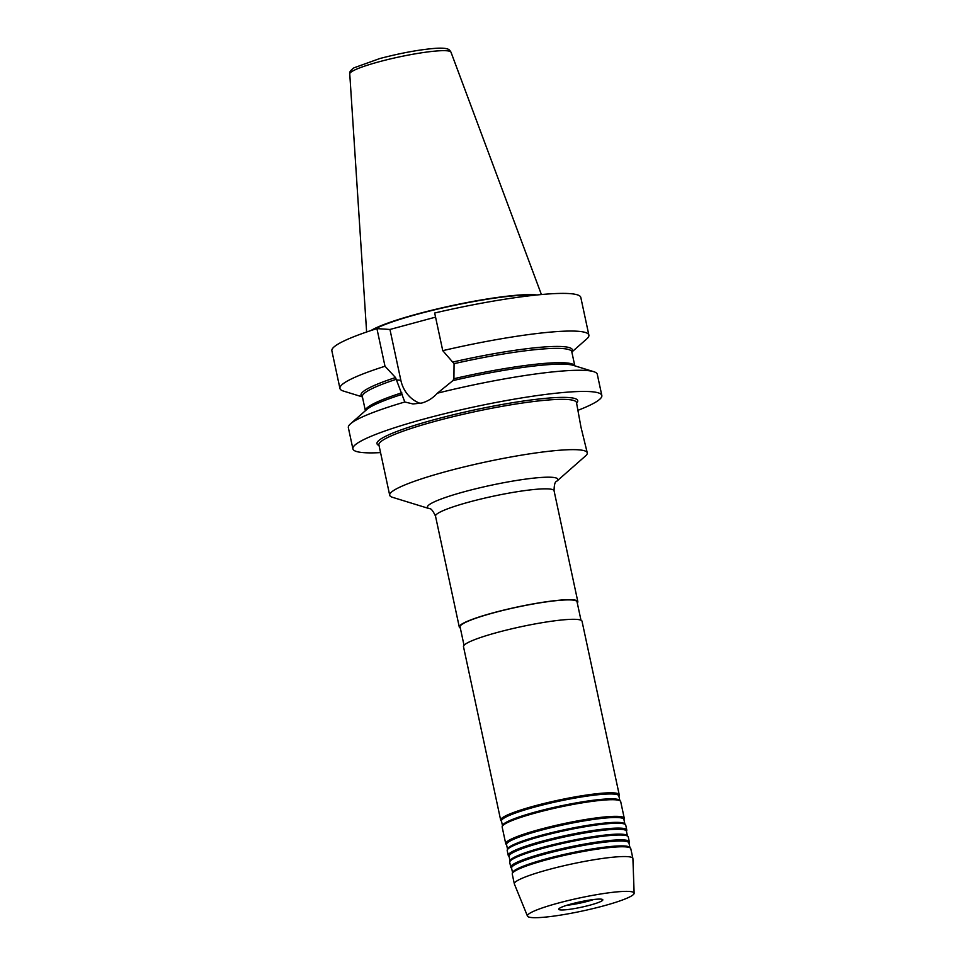 <?xml version="1.0" encoding="UTF-8"?>
<svg xmlns="http://www.w3.org/2000/svg" width="966" height="966" viewBox="0 0 966 966"><rect width="100%" height="100%" fill="white"/><g stroke="black" fill="none" stroke-linecap="round" stroke-linejoin="round"><path stroke-width="1.45" d="M590.021 905.142A22.544 2.753 -12.1 0 1 558.746 909.054A22.544 2.753 -12.1 0 1 571.51 903.922A22.544 2.753 -12.1 0 1 602.712 899.624A22.544 2.753 -12.1 0 1 590.021 905.142M593.692 899.515A20.201 2.475 -12.1 0 1 588.222 901.157A20.201 2.475 -12.1 0 1 566.933 905.263M389.696 495.208L378.901 444.903A101.032 12.365 167.9 0 1 436.209 421.019A101.032 12.365 167.9 0 1 576.485 402.556L580.964 427.117L587.268 452.861A101.032 12.365 -12.1 0 1 585.541 455.928L556.658 481.334A66.678 8.163 -12.1 0 0 532.761 478.23A66.678 8.163 -12.1 0 0 465.226 491.489A66.678 8.163 -12.1 0 0 429.278 508.635L392.522 497.309A101.032 12.365 -12.1 0 1 389.696 495.208A101.032 12.365 -12.1 0 1 446.992 471.311A101.032 12.365 -12.1 0 1 587.268 452.861M380.556 452.607A127.295 15.577 -12.1 0 1 352.892 448.852A127.295 15.577 -12.1 0 1 425.088 418.737A127.295 15.577 -12.1 0 1 601.83 395.48A127.295 15.577 -12.1 0 1 578.127 410.248M571.848 352.022L586.7 338.957A127.295 15.577 -12.1 0 0 588.874 335.081A127.295 15.577 -12.1 0 0 442.754 350.658L454.068 363.675L453.911 378.72L452.933 380.604L437.369 393.198A127.295 15.577 -12.1 0 1 593.716 371.668A127.295 15.577 -12.1 0 1 597.29 374.301L601.83 395.48M437.369 393.198C432.913 398.101 427.697 401.385 421.719 403.051L412.977 403.957L404.814 401.989L396.446 379.964L400.842 380.254L389.95 329.466L376.921 328.609A127.295 15.577 -12.1 0 0 331.869 350.803L339.935 388.453A127.295 15.577 -12.1 0 1 384.999 366.259L376.921 328.609M373.914 329.575A87.797 10.747 -12.1 0 1 418.604 313.914A87.797 10.747 -12.1 0 1 533.763 295.306M370.896 330.565A89.814 10.988 -12.1 0 1 417.771 313.865A89.814 10.988 -12.1 0 1 536.927 294.98M577.282 602.965A60.617 7.414 167.9 0 0 577.825 601.625A60.617 7.414 167.9 0 0 493.662 612.698A60.617 7.414 167.9 0 0 459.285 627.031A60.617 7.414 167.9 0 0 460.323 628.045M464.018 645.288L460.07 626.862A59.807 7.317 -12.1 0 1 493.988 612.722A59.807 7.317 -12.1 0 1 577.04 601.794L580.989 620.22M502.477 825.64L501.487 821.028A60.013 7.342 -12.1 0 1 535.526 806.839A60.013 7.342 -12.1 0 1 618.844 795.875L619.834 800.476M501.547 821.281L500.943 820.629A60.617 7.414 -12.1 0 1 500.678 820.134A60.617 7.414 -12.1 0 1 535.055 805.801A60.617 7.414 -12.1 0 1 619.218 794.728A60.617 7.414 -12.1 0 1 619.182 795.272L618.904 796.129M506.595 844.815L505.991 844.151A60.617 7.414 -12.1 0 1 505.725 843.668L502.163 827.041A60.617 7.414 -12.1 0 1 502.199 826.485L502.574 825.35A60.013 7.342 -12.1 0 1 536.565 811.706A60.013 7.342 -12.1 0 1 619.629 800.259L620.438 801.14A60.617 7.414 -12.1 0 1 620.703 801.623L624.265 818.25A60.617 7.414 -12.1 0 1 624.229 818.806L623.951 819.663M502.199 826.485A60.617 7.414 -12.1 0 1 536.541 812.708A60.617 7.414 -12.1 0 1 620.438 801.14M507.524 849.162L506.534 844.562A60.013 7.342 -12.1 0 1 540.574 830.374A60.013 7.342 -12.1 0 1 623.891 819.397L624.881 824.01M505.725 843.668A60.617 7.414 -12.1 0 1 540.103 829.335A60.617 7.414 -12.1 0 1 624.265 818.25M509.118 856.576L508.514 855.924A60.617 7.414 -12.1 0 1 508.249 855.429L507.21 850.575A60.617 7.414 -12.1 0 1 507.247 850.02L507.621 848.885A60.013 7.342 -12.1 0 1 541.612 835.228A60.013 7.342 -12.1 0 1 624.676 823.781L625.485 824.674A60.617 7.414 -12.1 0 1 625.751 825.157L626.789 830.023A60.617 7.414 -12.1 0 1 626.753 830.567L626.475 831.424M507.247 850.02A60.617 7.414 -12.1 0 1 541.588 836.23A60.617 7.414 -12.1 0 1 625.485 824.674M510.048 860.935L509.058 856.323A60.013 7.342 -12.1 0 1 543.097 842.135A60.013 7.342 -12.1 0 1 626.415 831.171L627.405 835.771M508.249 855.429A60.617 7.414 -12.1 0 1 542.626 841.096A60.617 7.414 -12.1 0 1 626.789 830.023M511.642 868.349L511.026 867.685A60.617 7.414 -12.1 0 1 510.772 867.202L509.722 862.336A60.617 7.414 -12.1 0 1 509.77 861.781L510.145 860.646A60.013 7.342 -12.1 0 1 544.136 847.001A60.013 7.342 -12.1 0 1 627.2 835.554L628.009 836.435A60.617 7.414 -12.1 0 1 628.274 836.918L629.313 841.784A60.617 7.414 -12.1 0 1 629.277 842.34L628.987 843.185M509.77 861.781A60.617 7.414 -12.1 0 1 544.112 848.003A60.617 7.414 -12.1 0 1 628.009 836.435M512.572 872.696L511.582 868.096A60.013 7.342 -12.1 0 1 545.621 853.896A60.013 7.342 -12.1 0 1 628.938 842.932L629.929 847.544M510.772 867.202A60.617 7.414 -12.1 0 1 545.15 852.857A60.617 7.414 -12.1 0 1 629.313 841.784M514.347 883.878L512.246 874.097A60.617 7.414 -12.1 0 1 512.294 873.554L512.668 872.407A60.013 7.342 -12.1 0 1 546.659 858.762A60.013 7.342 -12.1 0 1 629.723 847.315L630.532 848.208A60.617 7.414 -12.1 0 1 630.786 848.691L632.887 858.46A60.617 7.414 167.9 0 0 548.724 869.545A60.617 7.414 167.9 0 0 514.347 883.878A60.617 7.414 167.9 0 0 514.395 884.035L527.472 916.106A54.555 6.677 167.9 0 0 603.17 905.999A54.555 6.677 167.9 0 0 634.131 893.236A54.555 6.677 167.9 0 0 558.36 903.065A54.555 6.677 167.9 0 0 527.472 916.106M512.294 873.554A60.617 7.414 -12.1 0 1 546.623 859.764A60.617 7.414 -12.1 0 1 630.532 848.208M634.131 893.236L632.911 858.629A60.617 7.414 167.9 0 0 632.887 858.46M500.678 820.134L463.487 646.64A60.617 7.414 -12.1 0 1 497.864 632.307A60.617 7.414 -12.1 0 1 582.027 621.223L619.218 794.728M442.754 350.658L434.676 313.008A127.295 15.577 -12.1 0 1 580.808 297.431L588.874 335.081M435.569 317.138L389.95 329.466M362.419 396.917L343.51 391.085A127.295 15.577 -12.1 0 1 339.935 388.453M384.999 366.259L395.505 377.549L396.446 379.964M400.842 380.254A32.53 29.644 -86.3 0 0 420.282 403.402M352.892 448.852L348.352 427.672A127.295 15.577 -12.1 0 1 350.525 423.796A127.295 15.577 -12.1 0 1 404.814 401.989M379.034 445.507A102.65 12.558 -12.1 0 1 435.207 419.401A102.65 12.558 -12.1 0 1 537.676 399.163A102.65 12.558 -12.1 0 1 576.605 403.16M349.752 73.899C349.124 72.426 350.501 70.409 353.894 67.849L379.843 58.528C401.168 52.949 419.86 49.544 435.883 48.3C450.76 47.455 449.492 50.618 450.989 52.188A51.778 6.339 167.9 0 0 379.131 61.764A51.778 6.339 167.9 0 0 349.752 73.899L366.621 332.014M459.285 627.031L435.521 516.17A60.617 7.414 -12.1 0 1 469.899 501.837A60.617 7.414 -12.1 0 1 554.061 490.764C554.146 484.763 555.015 481.623 556.658 481.334M453.259 361.948A108.107 13.234 -12.1 0 1 571.812 351.841M571.775 351.709L571.787 351.769A107.093 13.101 167.9 0 0 454.068 363.675M362.383 396.736A108.107 13.234 -12.1 0 1 395.505 377.549M396.301 379.276A107.093 13.101 167.9 0 0 362.371 396.676L362.359 396.603M453.911 378.72A107.093 13.101 -12.1 0 1 574.782 365.824M593.716 371.668L573.176 365.329A108.107 13.234 167.9 0 0 452.933 380.604M362.371 396.676L365.377 410.731A107.093 13.101 -12.1 0 1 401.808 392.8M402.436 394.249A108.107 13.234 167.9 0 0 366.657 409.608L350.525 423.796M450.989 52.188L541.407 294.545M435.521 516.17C432.985 510.736 430.896 508.225 429.278 508.635M577.825 601.625L554.061 490.764M574.806 365.836L571.787 351.769"/></g></svg>
